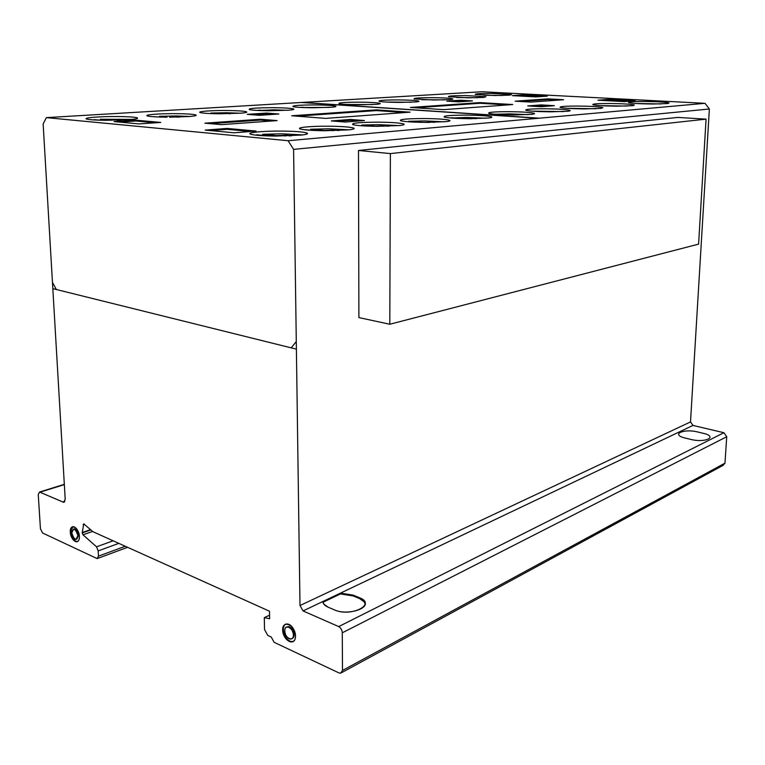 <?xml version="1.0" encoding="UTF-8"?>
<svg xmlns="http://www.w3.org/2000/svg" width="765" height="765" viewBox="0 0 765 765"><rect width="100%" height="100%" fill="white"/><g stroke="black" fill="none" stroke-linecap="round" stroke-linejoin="round"><path stroke-width="1.15" d="M390.38 153.593L389.806 324.245L698.598 244.121L706.066 119.139L677.876 117.428L358.489 150.485L390.38 153.593L706.066 119.139M389.806 324.245L358.89 317.59L358.489 150.485M502.595 95.462L484.063 95.262M494.515 95.52L475.218 94.439C474.826 93.77 480.487 93.435 492.211 93.445L511.517 94.525L509.48 95.137L494.515 95.52M477.609 97.719L456.695 97.518M467.989 97.815L448.472 96.706C448.003 95.969 453.97 95.596 466.373 95.606L485.899 96.715L483.643 97.413L467.989 97.815M444.857 99.89L421.783 99.708M433.65 100.024L414.085 98.905C413.521 98.092 419.832 97.681 433.019 97.681C443.499 97.805 450.021 98.178 452.603 98.819C453.349 99.106 452.498 99.364 450.05 99.593L433.65 100.024M411.446 102.223L386.21 102.061M398.613 102.414C388.132 102.29 381.582 101.908 378.991 101.267C378.331 100.387 385.015 99.938 399.053 99.919C409.514 100.043 416.064 100.425 418.704 101.076C419.564 101.401 418.598 101.688 415.825 101.955L398.613 102.414M373.052 104.566L346.555 104.489M358.517 104.824C348.113 104.7 341.582 104.317 338.924 103.667C338.149 102.692 345.264 102.194 360.248 102.166C370.643 102.281 377.183 102.673 379.88 103.332C380.874 103.696 379.784 104.03 376.6 104.327L358.517 104.824M329.132 107.425L301.515 107.492M312.569 107.779C302.252 107.664 295.73 107.272 292.995 106.612C292.087 105.532 299.727 104.968 315.897 104.929C326.206 105.035 332.737 105.427 335.5 106.105C336.686 106.517 335.424 106.899 331.714 107.234L312.569 107.779M287.411 110.294L273.841 109.844L258.742 110.504M268.85 110.753C258.627 110.638 252.106 110.246 249.304 109.577C248.252 108.381 256.418 107.75 273.803 107.693C284.025 107.798 290.557 108.2 293.397 108.879C294.774 109.347 293.339 109.778 289.065 110.17L268.85 110.753M240.564 113.21L226.794 112.742L210.93 113.029L210.949 113.593M219.851 113.784C209.773 113.679 203.299 113.287 200.43 112.618C196.079 111.527 211.15 110.361 226.736 110.504C236.825 110.609 243.318 111.011 246.215 111.7C247.831 112.226 246.167 112.704 241.233 113.153L219.851 113.784M190.15 116.462L176.208 115.964L159.493 116.29L159.522 117.035M167.009 117.179C157.102 117.083 150.676 116.691 147.731 116.022C142.739 114.827 159.445 113.488 176.132 113.65C186.067 113.755 192.512 114.148 195.467 114.836C197.36 115.429 195.438 115.984 189.72 116.5L169.572 117.188M131.723 119.407L100.32 119.264L100.358 120.201M106 120.296C96.352 120.201 90.04 119.818 87.057 119.158C81.377 117.877 99.986 116.337 117.791 116.519C127.478 116.615 133.808 116.997 136.801 117.676C138.991 118.336 136.753 118.967 130.079 119.56L106 120.296M302.854 134.898L281.788 133.808L262.634 134.277L262.653 135.357M275.754 136.074C263.562 135.931 255.395 135.376 251.255 134.382C244.628 132.718 262.376 130.882 281.74 131.083C293.99 131.217 302.194 131.79 306.363 132.814C308.897 133.617 307.291 134.363 301.534 135.061L275.754 136.074M349.213 129.821L328.701 128.807L310.695 129.228L310.705 130.165M306.918 132.995L306.363 133.053M325.029 130.739C312.694 130.595 304.547 130.031 300.578 129.065C294.984 127.573 310.848 126.034 328.682 126.206C341.047 126.349 349.223 126.913 353.22 127.918C355.304 128.606 353.918 129.247 349.07 129.83L325.029 130.739M398.957 125.603L378.79 124.657L361.797 125.039L361.797 125.795M377.394 126.33C364.857 126.177 356.672 125.613 352.837 124.647C350.877 123.079 359.531 122.247 378.799 122.161C391.345 122.304 399.55 122.878 403.432 123.863C405.134 124.456 403.958 125.001 399.894 125.498L377.394 126.33M444.475 121.817L424.699 120.927L408.587 121.281L408.587 121.788M403.872 124.035L403.863 124.705M425.206 122.381C412.507 122.228 404.312 121.673 400.602 120.717C398.957 119.321 406.999 118.594 424.728 118.537C437.408 118.69 445.632 119.254 449.39 120.22C450.805 120.736 449.791 121.205 446.368 121.625L425.206 122.381M485.995 118.259L466.707 117.428L451.398 118.049M468.811 118.699C456.017 118.527 447.821 117.982 444.245 117.055C442.868 115.802 450.375 115.161 466.746 115.133C479.521 115.286 487.726 115.84 491.369 116.787C492.526 117.236 491.666 117.638 488.759 118.001L468.811 118.699M528.28 114.635L509.595 113.88L495.098 114.262M513.21 114.96C500.329 114.788 492.172 114.253 488.72 113.344C487.601 112.245 494.573 111.68 509.643 111.671C522.476 111.833 530.652 112.369 534.171 113.297C535.118 113.669 534.381 114.014 531.952 114.32L513.21 114.96M563.48 111.585L532.038 111.135M550.159 111.824C537.269 111.652 529.151 111.126 525.804 110.246C524.876 109.261 531.426 108.764 545.464 108.754C558.316 108.926 566.444 109.452 569.858 110.342C570.642 110.676 570.002 110.973 567.926 111.241L550.159 111.824M595.992 108.754L566.846 108.295M584.317 108.917C571.426 108.745 563.356 108.238 560.123 107.387C559.349 106.498 565.526 106.048 578.656 106.058C591.488 106.22 599.559 106.737 602.877 107.597L601.194 108.372L584.317 108.917M626.946 106.077L600.104 105.618M616.858 106.192C603.987 106.01 595.983 105.513 592.846 104.7C592.206 103.887 598.039 103.495 610.346 103.504C623.14 103.677 631.154 104.174 634.376 105.006L632.913 105.685L616.858 106.192M661.103 103.944L636.298 103.495M652.497 104.021C639.578 103.839 631.574 103.352 628.495 102.558C627.96 101.822 633.487 101.458 645.067 101.477C657.91 101.649 665.923 102.137 669.088 102.95L667.826 103.543L652.497 104.021M72.79 526.683L70.935 531.943C71.767 537.632 73.87 540.855 77.236 541.601L77.552 541.563M70.294 532.163C70.217 528.768 71.155 526.932 73.115 526.655L74.406 526.932C77.198 528.634 78.862 531.771 79.388 536.341C79.455 539.717 78.527 541.544 76.596 541.83C73.23 541.075 71.135 537.852 70.294 532.163C69.692 522.897 78.891 527.047 79.388 536.341C79.942 545.646 70.763 541.333 70.294 532.163M75.104 539.182L76.022 539.382L77.915 535.663C77.351 531.799 75.936 529.619 73.66 529.103L71.747 532.832C72.111 535.902 73.23 538.015 75.104 539.182M73.555 529.103L74.301 528.883C76.567 529.39 77.992 531.579 78.556 535.443L76.768 539.153M285.603 624.173C283.748 625.474 283.021 627.855 283.442 631.297C284.609 636.748 287.124 640.152 291.006 641.539L293.253 641.414M290.365 641.854C286.483 640.477 283.958 637.063 282.801 631.613C282.342 627.195 283.538 624.651 286.387 623.991L287.745 624.058C294.85 625.072 298.618 641.51 291.848 641.931L290.365 641.854M293.339 633.889C292.536 630.159 290.815 627.836 288.166 626.927L287.229 626.879C282.629 627.128 285.116 638.23 289.945 638.995L290.939 639.043C292.832 638.584 293.636 636.863 293.339 633.889M287.229 626.879L288.816 626.611C291.465 627.52 293.186 629.844 293.98 633.563C294.276 636.27 293.617 637.962 291.991 638.632M303.055 610.929L338.713 626.592C340.894 627.883 342.079 629.958 342.271 632.827L342.491 670.456L340.607 673.219L339.019 672.942L274.147 642.323L271.231 637.025L267.76 635.399L264.537 629.538L264.288 617.651L269.624 618.761L269.471 611.206L92.967 531.723L83.72 523.834L82.209 532.947L83.002 534.812L96.543 546.812L98.178 550.905L98.465 556.155L97.145 558.593L42.601 533.014L40.44 528.758L38.26 494.525L39.531 492.048L63.591 502.299L65.207 499.354L43.146 123.949L46.359 117.628L288.089 140.722L293.588 149.376L299.995 605.517L303.055 610.929L322.878 601.5C322.926 603.738 324.676 605.631 328.147 607.19L334.592 609.954C350.992 617.365 376.954 604.283 359.579 597.771L353.162 595.122L340.463 593.133L353.162 595.122L359.579 597.771L364.35 601.175C370.614 608.624 347.004 615.758 334.592 609.954L328.147 607.19L323.767 604.044L322.878 601.5L340.463 593.133L340.463 593.946L322.954 602.285M365.144 604.006L364.35 601.998L359.579 598.584L353.162 595.925L340.463 593.946M338.713 626.592L723.919 432.722L692.966 425.426L690.508 421.917L709.365 108.993L705.014 103.323L481.835 91.752L46.359 117.628M340.463 593.133L692.966 425.426M550.599 111.824L551.163 111.833M551.163 111.747L552.846 111.833M513.774 114.96L515.218 114.97M515.218 114.798L518.087 114.951M495.098 114.176L504.097 114.769M469.414 118.699L472.139 118.699M472.148 118.422L476.012 118.661M451.398 117.753L463.045 118.604M425.789 122.39L429.92 122.381M429.92 121.998L434.51 122.314M408.587 121.281L422.481 122.352M361.797 125.039L375.567 126.177L383.734 125.804L383.734 126.311M383.734 125.804L388.888 126.196M310.695 129.228L324.542 130.461L333.282 130.06L333.291 130.691M333.282 130.06L338.905 130.538M332.039 130.213L332.048 130.719M321.434 130.193L321.434 130.691M320.2 130.04L320.21 130.672M314.214 130.471L305.13 129.687M306.373 133.282L307.52 133.387M262.634 134.277L276.643 135.625L286.043 135.185L291.781 135.711L289.017 135.893M286.043 135.185L286.053 135.988M284.666 135.357L284.676 136.017M273.488 135.338L273.507 136.055M272.264 135.166L272.283 136.036M270.198 135.988L256.552 134.783M116.816 120.201L119.914 120.115M119.914 119.971L121.329 120.057M100.32 119.264L110.982 120.296M100.291 120.201L94.296 119.646M176.878 117.112L178.752 117.064M178.742 116.949L179.938 117.026M159.493 116.29L167.019 116.93M157.676 116.969L153.918 116.643M228.984 113.727L229.73 113.708M229.73 113.66L230.399 113.689M210.93 113.029L219.957 113.784M258.733 110.122L266.746 110.734M301.515 107.253L308.085 107.712M346.555 104.403L350.494 104.662M155.448 122.783L135.787 120.994L119.321 122.075M135.759 120.162L160.736 122.429L138.943 123.901L114.023 121.578L135.759 120.162L135.787 120.994M278.843 114.004L259.536 115.314L247.21 114.348L266.526 113.067L278.843 114.004M273.516 114.368L266.536 113.832L252.546 114.76M266.526 113.067L266.536 113.832M271.785 120.985L260.463 120.057L210.203 123.653M260.444 119.244L277.102 120.602L221.534 124.647L204.867 123.175L260.444 119.244L260.463 120.057M250.767 131.484L227.109 129.323L210.538 130.595M227.09 128.434L256.074 131.054L234.195 132.804L205.211 130.098L227.09 128.434L227.109 129.323M359.177 120.947L350.504 120.277L336.61 121.348M350.494 119.474L364.456 120.535L345.311 122.037L331.312 120.937L350.494 119.474L350.504 120.277M404.857 112.551L376.418 110.59L297.04 116.175M376.418 109.864L410.097 112.159L325.804 118.393L291.714 115.773L376.418 109.864L376.418 110.59M507.625 104.92L479.961 103.275L415.586 107.798M479.971 102.606L512.732 104.537L443.767 109.634L410.356 107.463L479.971 102.606L479.961 103.275M472.454 100.923L458.723 101.85L446.75 101.143L460.53 100.225L472.454 100.923M467.281 101.267L451.933 101.449M460.53 100.225L460.52 100.875M542.156 96.495L523.49 95.51L517.35 95.912M523.509 94.908L547.205 96.151L536.064 96.906L512.263 95.635L523.509 94.908L523.49 95.51M563.585 99.718L530.958 102.089L515.151 101.19L547.979 98.867L563.585 99.718M558.574 100.081L547.96 99.498L520.219 101.477M547.979 98.867L547.96 99.498M549.356 106.077L541.123 105.589L532.765 106.239M541.142 104.91L554.386 105.685L541.027 106.727L527.726 105.933L541.142 104.91L541.123 105.589M630.284 101.152L608.777 100.014L602.858 100.464M608.806 99.383L635.132 100.76L624.431 101.621L597.962 100.205L608.806 99.383L608.777 100.014M40.057 492.172L64.337 484.608M62.701 502.041L64.862 501.343M341.706 672.617L723.145 465.321L724.962 463.16L726.74 436.719L723.919 432.722M288.089 140.722L705.014 103.323M98.465 556.155L125.25 546.267M98.178 550.905L118.814 543.36M96.543 546.812L113.134 540.807M83.002 534.812L92.641 531.436M82.19 532.545L90.566 529.629M264.288 617.651L269.548 615.194M342.491 670.456L724.962 463.16M342.271 632.827L726.74 436.719M299.995 605.517L690.508 421.917M293.588 149.376L709.365 108.993M301.219 102.481L538.369 118.269M302.204 102.424L539.296 118.183M697.604 431.957C683.48 428.371 670.322 434.568 685.124 438.029L690.843 439.426C705.473 443.165 718.287 436.662 703.274 433.315L697.604 431.957M284.714 630.962C284.532 623.647 293.339 627.635 293.425 634.969C293.569 642.323 284.781 638.22 284.714 630.962M282.668 630.025C282.371 619.229 295.386 625.082 295.51 635.935C295.701 646.779 282.754 640.697 282.668 630.025M71.747 532.832C73.44 527.487 75.486 528.433 77.915 535.663C76.213 540.979 74.157 540.042 71.747 532.832M296.284 341.572L291.188 347.855M56.352 289.505L52.45 282.352M52.823 288.635L296.399 349.146M359.579 597.771L359.579 598.584M353.162 595.122L353.162 595.925M82.209 532.947L90.892 529.915M83.117 524.627L84.379 524.188M364.35 601.175L364.35 601.998M291.848 641.931L292.498 641.606M73.66 529.103L74.301 528.883M76.596 541.83L77.236 541.601M569.858 110.342L569.839 110.868M534.171 113.297L534.152 113.909M491.369 116.787L491.35 117.523M449.39 120.22L449.38 121.08M403.432 123.863L403.423 124.877M353.22 127.918L353.229 129.113M306.363 132.814L306.382 134.229M136.801 117.676L136.839 118.632M195.467 114.836L195.496 115.687M246.215 111.7L246.234 112.445M293.397 108.879L293.406 109.538M335.5 106.105L335.51 106.679M379.88 103.332L379.88 103.839M63.591 502.299L64.279 502.079M39.531 492.048L64.317 484.331M97.738 558.374L127.592 547.319"/></g></svg>

